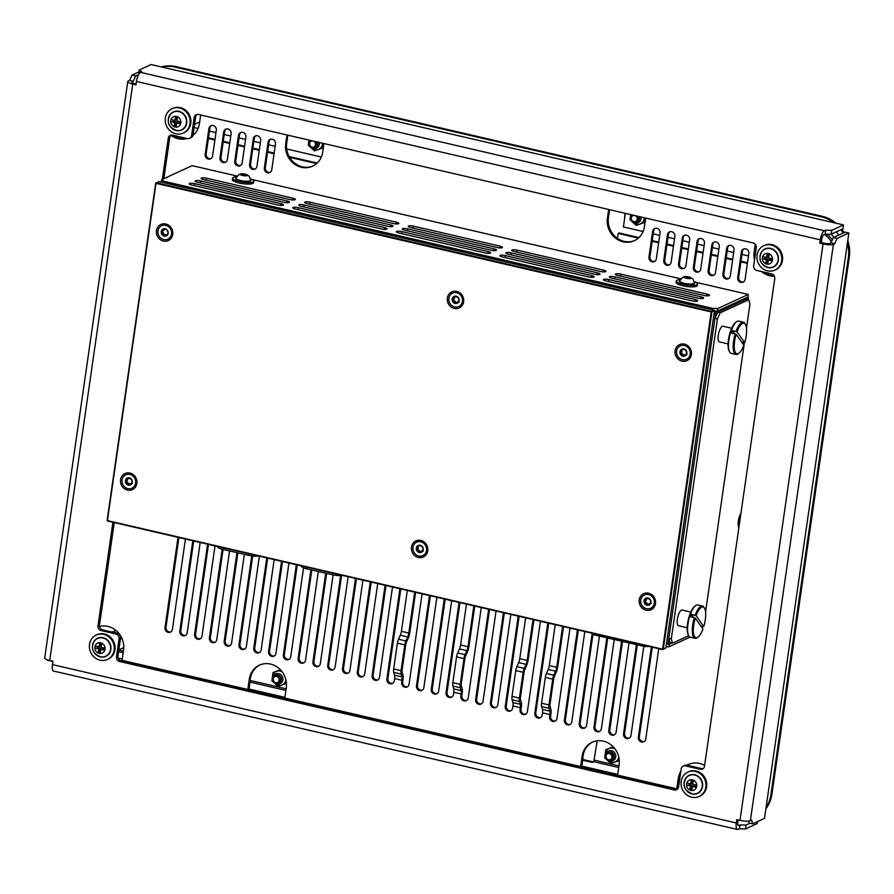 <?xml version="1.0" encoding="UTF-8"?>
<svg xmlns="http://www.w3.org/2000/svg" width="894" height="894" viewBox="0 0 894 894"><rect width="100%" height="100%" fill="white"/><g stroke="black" fill="none" stroke-linecap="round" stroke-linejoin="round"><path stroke-width="1.34" d="M695.744 282.28L748.323 294.461L747.954 297.043L717.368 311.123L717.737 308.542L712.552 308.363L712.362 309.749M714.429 311.023L717.368 311.123M415.587 592.353L409.798 632.561A8.046 2.66 103 0 1 408.133 638.439L406.334 642.473A2.682 0.883 103 0 0 405.787 644.429L402.065 670.232A2.682 0.883 103 0 0 402.088 671.919L402.903 674.746A8.046 2.66 103 0 1 402.982 679.82L402.669 681.999A4.023 3.677 -114.7 0 0 407.541 686.693M400.803 588.923L387.884 678.568A4.023 3.677 -114.7 0 0 392.745 683.262M430.383 595.773L417.464 685.419A4.023 3.677 -114.7 0 0 422.337 690.112M386.007 585.503L373.089 675.138A4.023 3.677 -114.7 0 0 377.961 679.842M445.178 599.203L432.26 688.849A4.023 3.677 -114.7 0 0 437.121 693.543M371.211 582.072L358.293 671.718A4.023 3.677 -114.7 0 0 363.165 676.412M459.963 602.623L447.045 692.269A4.023 3.677 -114.7 0 0 451.917 696.974M474.759 606.054L468.959 646.273A8.046 2.66 103 0 1 467.305 652.139L465.506 656.174A2.682 0.883 103 0 0 464.947 658.129L461.237 683.932A2.682 0.883 103 0 0 461.259 685.62L462.075 688.447A8.046 2.66 103 0 1 462.153 693.52L461.84 695.7A4.023 3.677 -114.7 0 0 466.713 700.393M356.427 578.653L343.508 668.287A4.023 3.677 -114.7 0 0 348.369 672.992M341.597 575.445L328.713 664.868A4.023 3.677 -114.7 0 0 333.585 669.561M489.554 609.484L476.636 699.119A4.023 3.677 -114.7 0 0 481.497 703.824M326.601 573.4L313.917 661.437A4.023 3.677 -114.7 0 0 318.789 666.142M504.339 612.904L491.421 702.55A4.023 3.677 -114.7 0 0 496.293 707.243M311.816 569.97L299.132 658.018A4.023 3.677 -114.7 0 0 303.994 662.711M519.135 616.335L506.216 705.969A4.023 3.677 -114.7 0 0 511.089 710.674M533.93 619.754L528.13 659.973A8.046 2.66 103 0 1 526.477 665.84L524.666 669.874A2.682 0.883 103 0 0 524.119 671.83L520.397 697.633A2.682 0.883 103 0 0 520.431 699.331L521.247 702.148A8.046 2.66 103 0 1 521.325 707.221L521.012 709.4A4.023 3.677 -114.7 0 0 525.873 714.094M297.255 564.941L284.337 654.587A4.023 3.677 -114.7 0 0 289.198 659.28M282.459 561.521L269.541 651.167A4.023 3.677 -114.7 0 0 274.413 655.861M548.715 623.185L535.797 712.831A4.023 3.677 -114.7 0 0 540.669 717.524M563.511 626.605L557.711 666.823A8.046 2.66 103 0 1 556.057 672.69L554.258 676.724A2.682 0.883 103 0 0 553.699 678.68L549.989 704.483A2.682 0.883 103 0 0 550.011 706.182L550.827 708.998A8.046 2.66 103 0 1 550.905 714.071L550.592 716.25A4.023 3.677 -114.7 0 0 555.465 720.944M267.675 558.091L254.756 647.737A4.023 3.677 -114.7 0 0 259.618 652.43M252.678 556.012L239.961 644.306A4.023 3.677 -114.7 0 0 244.822 649.01M578.306 630.035L565.388 719.681A4.023 3.677 -114.7 0 0 570.249 724.375M237.849 552.85L225.165 640.886A4.023 3.677 -114.7 0 0 230.037 645.58M592.968 634.304L580.172 723.101A4.023 3.677 -114.7 0 0 585.045 727.805M223.064 549.419L210.381 637.456A4.023 3.677 -114.7 0 0 215.242 642.16M607.719 638.003L594.968 726.531A4.023 3.677 -114.7 0 0 599.84 731.225M208.503 544.39L195.585 634.036A4.023 3.677 -114.7 0 0 200.446 638.729M622.515 641.434L609.764 729.951A4.023 3.677 -114.7 0 0 614.625 734.656M193.707 540.959L180.789 630.605A4.023 3.677 -114.7 0 0 185.661 635.31M637.31 644.853L624.548 733.382A4.023 3.677 -114.7 0 0 629.421 738.075M178.912 537.54L166.005 627.186A4.023 3.677 -114.7 0 0 170.866 631.879M652.262 647.167L639.344 736.812A4.023 3.677 -114.7 0 0 644.216 741.506M306.653 567.12L306.418 568.729L332.49 574.764A8.046 1.889 -171.8 0 0 342.145 575.345M306.418 568.729A8.046 1.889 -171.8 0 1 301.423 566.215L301.468 565.924M222.829 547.709L222.595 549.318L248.666 555.353A8.046 1.889 -171.8 0 0 258.332 555.934M222.595 549.318A8.046 1.889 -171.8 0 1 217.6 546.804L217.644 546.502M456.175 296.216A3.755 3.431 65.3 0 1 458.901 298.719L458.387 302.328L455.135 303.446L452.409 300.954A3.755 3.431 65.3 0 1 456.175 296.216L458.901 298.719A3.755 3.431 65.3 0 1 458.387 302.328L455.135 303.446A3.755 3.431 65.3 0 1 452.409 300.954L452.923 297.333L456.242 296.238M456.342 296.193L456.253 296.45A1.319 1.196 65.3 0 1 455.817 296.797L455.057 297.154L455.527 296.573M452.923 297.333L453.873 297.143M458.387 302.328A3.755 3.431 65.3 0 1 455.135 303.446M453.739 296.964L454.063 298.093A1.319 1.196 65.3 0 1 453.873 299.434L453.224 300.574L454.454 301.032A1.319 1.196 65.3 0 1 455.459 301.948L455.951 303.066M456.689 302.306L457.46 301.96A1.319 1.196 65.3 0 1 458.22 301.904L459.203 301.948M452.766 293.042A7.375 6.739 65.3 0 1 452.967 292.953A7.375 6.739 65.3 0 1 457.069 292.55A7.375 6.739 65.3 0 1 462.824 298.987A7.375 6.739 65.3 0 1 459.136 306.351A7.375 6.739 65.3 0 1 458.935 306.441M456.666 292.74A7.375 6.739 65.3 0 1 462.421 299.177A7.375 6.739 65.3 0 1 458.734 306.53A7.375 6.739 65.3 0 1 449.526 302.653A7.375 6.739 65.3 0 1 452.565 293.131A7.375 6.739 65.3 0 1 456.666 292.74M129.373 477.888A3.755 3.431 65.3 0 1 132.1 480.38L131.586 484L128.345 485.118L125.607 482.626A3.755 3.431 65.3 0 1 129.373 477.888L132.1 480.38A3.755 3.431 65.3 0 1 131.586 484L128.345 485.118A3.755 3.431 65.3 0 1 125.607 482.626L126.121 479.005L129.451 477.91M129.541 477.865L129.451 478.122A1.319 1.196 65.3 0 1 129.015 478.469L128.255 478.815L128.725 478.245M126.121 479.005L127.071 478.815M131.586 484A3.755 3.431 65.3 0 1 128.345 485.118M126.948 478.636L127.261 479.765A1.319 1.196 65.3 0 1 127.071 481.106L126.423 482.246L127.652 482.704A1.319 1.196 65.3 0 1 128.669 483.62L129.161 484.738M129.898 483.978L130.658 483.632A1.319 1.196 65.3 0 1 131.429 483.565L132.413 483.62M125.976 474.714A7.375 6.739 65.3 0 1 126.166 474.625A7.375 6.739 65.3 0 1 130.267 474.222A7.375 6.739 65.3 0 1 136.022 480.659A7.375 6.739 65.3 0 1 132.334 488.023A7.375 6.739 65.3 0 1 132.133 488.102M129.865 474.401A7.375 6.739 65.3 0 1 135.631 480.838A7.375 6.739 65.3 0 1 131.943 488.202A7.375 6.739 65.3 0 1 122.735 484.324A7.375 6.739 65.3 0 1 125.775 474.803A7.375 6.739 65.3 0 1 129.865 474.401M648.038 598.008A3.755 3.431 65.3 0 1 650.765 600.511L650.24 604.12L646.988 605.238L644.261 602.735A3.755 3.431 65.3 0 1 648.038 598.008L650.765 600.511A3.755 3.431 65.3 0 1 650.24 604.12L646.988 605.238A3.755 3.431 65.3 0 1 644.261 602.735L644.786 599.125L648.105 598.03M648.206 597.985L648.116 598.242A1.319 1.196 65.3 0 1 647.681 598.589L646.921 598.935L647.39 598.365M644.786 599.125L645.736 598.924M650.24 604.12A3.755 3.431 65.3 0 1 646.988 605.238M645.602 598.745L645.926 599.885A1.319 1.196 65.3 0 1 645.736 601.215L645.088 602.355L646.306 602.813A1.319 1.196 65.3 0 1 647.312 603.741L647.815 604.858M648.552 604.109L649.312 603.752A1.319 1.196 65.3 0 1 650.083 603.696L651.055 603.741M644.63 594.834A7.375 6.739 65.3 0 1 644.82 594.745A7.375 6.739 65.3 0 1 648.932 594.342A7.375 6.739 65.3 0 1 654.676 600.79A7.375 6.739 65.3 0 1 650.988 608.144A7.375 6.739 65.3 0 1 650.787 608.222M648.541 594.532A7.375 6.739 65.3 0 1 654.285 600.969A7.375 6.739 65.3 0 1 650.597 608.322A7.375 6.739 65.3 0 1 641.389 604.445A7.375 6.739 65.3 0 1 644.429 594.923A7.375 6.739 65.3 0 1 648.541 594.532M107.537 521.012L662.733 649.592L665.874 648.005L662.61 649.167L663.303 649.189L711.903 311.95L711.211 311.928L714.462 310.766L714.049 310.14L711.479 311.324L156.282 182.734L156.014 183.348L158.853 181.56L714.049 310.14M711.211 311.928L662.61 649.167L107.414 520.587L156.014 183.348L711.211 311.928M155.724 183.136L107.124 520.375M714.462 310.766L665.874 648.005M411.486 547.061A8.851 8.091 -114.7 0 0 418.392 557.465A8.851 8.091 -114.7 0 0 427.757 550.827A8.851 8.091 -114.7 0 0 420.839 540.434A8.851 8.091 -114.7 0 0 411.486 547.061M639.232 599.807A8.851 8.091 -114.7 0 0 646.139 610.211A8.851 8.091 -114.7 0 0 655.503 603.573A8.851 8.091 -114.7 0 0 648.597 593.18A8.851 8.091 -114.7 0 0 639.232 599.807M156.461 230.641A8.851 8.091 -114.7 0 0 160.138 239.525A8.851 8.091 -114.7 0 0 172.073 236.698A8.851 8.091 -114.7 0 0 166.954 224.36A8.851 8.091 -114.7 0 0 156.461 230.641M120.567 479.687A8.851 8.091 -114.7 0 0 127.484 490.091A8.851 8.091 -114.7 0 0 136.849 483.442A8.851 8.091 -114.7 0 0 129.921 473.049A8.851 8.091 -114.7 0 0 120.567 479.687M675.115 350.761A8.851 8.091 -114.7 0 0 682.033 361.165A8.851 8.091 -114.7 0 0 691.386 354.527A8.851 8.091 -114.7 0 0 684.469 344.134A8.851 8.091 -114.7 0 0 675.115 350.761M447.369 298.015A8.851 8.091 -114.7 0 0 454.286 308.419A8.851 8.091 -114.7 0 0 463.64 301.781A8.851 8.091 -114.7 0 0 456.722 291.388A8.851 8.091 -114.7 0 0 447.369 298.015M416.883 542.088A7.375 6.739 65.3 0 1 417.073 541.999A7.375 6.739 65.3 0 1 421.186 541.596A7.375 6.739 65.3 0 1 426.93 548.044A7.375 6.739 65.3 0 1 423.242 555.397A7.375 6.739 65.3 0 1 423.041 555.476M680.513 345.788A7.375 6.739 65.3 0 1 680.714 345.699A7.375 6.739 65.3 0 1 684.804 345.296A7.375 6.739 65.3 0 1 690.57 351.733A7.375 6.739 65.3 0 1 686.883 359.097A7.375 6.739 65.3 0 1 686.681 359.187M161.859 225.668A7.375 6.739 65.3 0 1 162.06 225.579A7.375 6.739 65.3 0 1 171.268 229.456A7.375 6.739 65.3 0 1 168.217 238.977A7.375 6.739 65.3 0 1 168.027 239.067M638.953 237.569L619.162 232.988L618.179 233.435L617.463 238.374M316.096 164.049L317.158 163.043L289.187 156.562M208.391 138.536L214.895 140.034M223.187 141.956L229.691 143.465M237.972 145.387L244.475 146.884M252.767 148.806L259.271 150.315M267.563 152.237L274.067 153.746M289.645 157.344L316.174 163.49M618.179 233.435L638.361 238.106M652.151 241.302L658.654 242.81M666.946 244.732L673.45 246.241M681.731 248.152L688.235 249.661M696.527 251.583L703.03 253.091M711.322 255.013L717.826 256.511M726.107 258.433L732.611 259.942M740.902 261.864L747.406 263.361M747.507 262.702L741.003 261.204M732.711 259.282L726.207 257.774M717.916 255.852L711.412 254.343M703.131 252.432L696.627 250.923M688.335 249.001L681.831 247.493M673.54 245.582L667.036 244.073M658.755 242.151L652.251 240.642M274.156 153.075L267.652 151.578M259.372 149.656L252.868 148.147M244.576 146.225L238.072 144.727M229.78 142.805L223.276 141.297M214.996 139.375L208.481 137.866M193.964 134.502L193.149 134.312M582.586 759.431L593.303 761.911M625.018 213.275L624.504 219.432M250.398 178.845A10.728 2.514 -171.8 0 1 253.751 181.236A10.728 2.514 -171.8 0 1 242.777 182.197A10.728 2.514 -171.8 0 1 232.518 178.174A10.728 2.514 -171.8 0 1 233.278 177.425A10.728 2.514 -171.8 0 1 236.418 176.833M253.751 181.236L253.55 182.7A10.728 2.514 -171.8 0 1 252.79 183.449A10.728 2.514 -171.8 0 1 240.743 183.348A10.728 2.514 -171.8 0 1 232.317 179.638L232.518 178.174M240.888 175.023L240.397 174.017L243.313 173.872L246.766 174.665L247.292 175.615A3.755 0.883 -171.8 0 1 247.169 175.671A3.755 0.883 -171.8 0 1 244.375 175.772A3.755 0.883 -171.8 0 1 240.922 174.967A3.755 0.883 -171.8 0 1 240.419 174.699A3.755 0.883 -171.8 0 1 240.397 174.017A3.755 0.883 -171.8 0 1 240.922 173.872A3.755 0.883 -171.8 0 1 243.313 173.872A3.755 0.883 -171.8 0 1 246.766 174.665A3.755 0.883 -171.8 0 1 246.923 174.732A3.755 0.883 -171.8 0 1 247.292 175.615L246.453 175.894M246.766 174.665L247.292 175.615M694.157 281.621A10.728 2.514 -171.8 0 1 697.51 284.013A10.728 2.514 -171.8 0 1 686.536 284.962A10.728 2.514 -171.8 0 1 676.289 280.951A10.728 2.514 -171.8 0 1 677.037 280.202A10.728 2.514 -171.8 0 1 680.178 279.61M697.51 284.013L697.309 285.465A10.728 2.514 -171.8 0 1 696.549 286.225A10.728 2.514 -171.8 0 1 684.502 286.125A10.728 2.514 -171.8 0 1 676.076 282.415L676.289 280.951M684.648 277.799L684.156 276.794L687.073 276.637L690.526 277.442L691.051 278.392A3.755 0.883 -171.8 0 1 690.928 278.436A3.755 0.883 -171.8 0 1 688.134 278.537A3.755 0.883 -171.8 0 1 684.681 277.743A3.755 0.883 -171.8 0 1 684.178 277.464A3.755 0.883 -171.8 0 1 684.156 276.794A3.755 0.883 -171.8 0 1 684.681 276.648A3.755 0.883 -171.8 0 1 687.073 276.637A3.755 0.883 -171.8 0 1 690.526 277.442A3.755 0.883 -171.8 0 1 690.682 277.509A3.755 0.883 -171.8 0 1 691.051 278.392L690.213 278.671M690.526 277.442L691.051 278.392M748.736 299.713L746.266 299.144L717.647 312.319L714.932 318.387L668.824 638.327L670.064 642.585L672.523 643.155L671.293 638.908L717.401 318.957L720.117 312.889L748.736 299.713L749.965 303.96L746.479 328.132M670.232 642.63L668.064 643.624A4.023 0.939 -171.8 0 1 666.466 643.859M714.094 313.325A4.023 0.939 8.2 0 0 715.692 313.09L748.267 298.104L748.054 299.557M666.052 646.708L668.991 646.809L690.056 637.109M617.776 275.486A4.023 0.939 -171.8 0 1 615.273 274.234A4.023 0.939 -171.8 0 1 620.738 274.123L707.02 294.115A4.023 0.939 -171.8 0 1 709.523 295.366A4.023 0.939 -171.8 0 1 704.059 295.478L617.776 275.486M203.597 179.571A4.023 0.939 -171.8 0 1 201.094 178.308A4.023 0.939 -171.8 0 1 206.559 178.208L292.841 198.189A4.023 0.939 -171.8 0 1 295.344 199.44A4.023 0.939 -171.8 0 1 289.891 199.552L203.597 179.571M514.229 251.505A4.023 0.939 -171.8 0 1 511.726 250.253A4.023 0.939 -171.8 0 1 517.19 250.152L603.484 270.133A4.023 0.939 -171.8 0 1 605.976 271.385A4.023 0.939 -171.8 0 1 600.522 271.497L514.229 251.505M307.145 203.553A4.023 0.939 -171.8 0 1 304.642 202.29A4.023 0.939 -171.8 0 1 310.106 202.189L396.388 222.17A4.023 0.939 -171.8 0 1 398.892 223.422A4.023 0.939 -171.8 0 1 393.427 223.534L307.145 203.553M410.692 227.534A4.023 0.939 -171.8 0 1 408.189 226.271A4.023 0.939 -171.8 0 1 413.643 226.171L499.936 246.152A4.023 0.939 -171.8 0 1 502.439 247.403A4.023 0.939 -171.8 0 1 496.975 247.515L410.692 227.534M611.854 278.213A4.023 0.939 -171.8 0 1 609.35 276.961A4.023 0.939 -171.8 0 1 614.815 276.849L701.097 296.842A4.023 0.939 -171.8 0 1 703.6 298.093A4.023 0.939 -171.8 0 1 698.136 298.205L611.854 278.213M197.675 182.298A4.023 0.939 -171.8 0 1 195.183 181.035A4.023 0.939 -171.8 0 1 200.636 180.934L286.929 200.915A4.023 0.939 -171.8 0 1 289.421 202.167A4.023 0.939 -171.8 0 1 283.968 202.279L197.675 182.298M508.306 254.231A4.023 0.939 -171.8 0 1 505.814 252.98A4.023 0.939 -171.8 0 1 511.267 252.868L597.561 272.86A4.023 0.939 -171.8 0 1 600.053 274.112A4.023 0.939 -171.8 0 1 594.599 274.223L508.306 254.231M301.222 206.279A4.023 0.939 -171.8 0 1 298.719 205.017A4.023 0.939 -171.8 0 1 304.183 204.916L390.466 224.897A4.023 0.939 -171.8 0 1 392.969 226.148A4.023 0.939 -171.8 0 1 387.504 226.26L301.222 206.279M404.77 230.25A4.023 0.939 -171.8 0 1 402.266 228.998A4.023 0.939 -171.8 0 1 407.731 228.886L494.013 248.878A4.023 0.939 -171.8 0 1 496.516 250.13A4.023 0.939 -171.8 0 1 491.052 250.242L404.77 230.25M605.931 280.94A4.023 0.939 -171.8 0 1 603.428 279.688A4.023 0.939 -171.8 0 1 608.892 279.576L695.186 299.557A4.023 0.939 -171.8 0 1 697.678 300.82A4.023 0.939 -171.8 0 1 692.224 300.92L605.931 280.94M191.752 185.013A4.023 0.939 -171.8 0 1 189.26 183.762A4.023 0.939 -171.8 0 1 194.713 183.661L281.007 203.642A4.023 0.939 -171.8 0 1 283.51 204.894A4.023 0.939 -171.8 0 1 278.045 205.005L191.752 185.013M502.394 256.958A4.023 0.939 -171.8 0 1 499.891 255.706A4.023 0.939 -171.8 0 1 505.345 255.595L591.638 275.587A4.023 0.939 -171.8 0 1 594.141 276.838A4.023 0.939 -171.8 0 1 588.677 276.939L502.394 256.958M295.299 208.995A4.023 0.939 -171.8 0 1 292.796 207.743A4.023 0.939 -171.8 0 1 298.261 207.631L384.543 227.624A4.023 0.939 -171.8 0 1 387.046 228.875A4.023 0.939 -171.8 0 1 381.593 228.987L295.299 208.995M398.847 232.976A4.023 0.939 -171.8 0 1 396.344 231.725A4.023 0.939 -171.8 0 1 401.808 231.613L488.09 251.605A4.023 0.939 -171.8 0 1 490.594 252.857A4.023 0.939 -171.8 0 1 485.129 252.968L398.847 232.976M748.323 294.461L717.737 308.542M162.764 182.465A4.023 1.33 103 0 1 163.77 181.27L161.557 179.728L192.143 165.647L236.999 176.04M251.985 179.504L680.759 278.816M161.557 179.728L161.211 182.108M671.975 643.032L669.36 644.228L666.432 644.127M668.991 646.809L669.36 644.228M716.351 311.09L714.284 312.04M747.507 297.244L748.356 297.445M711.546 309.559A4.023 1.33 -77 0 1 712.552 308.363L163.77 181.27M747.999 296.707L748.267 298.104M115.941 630.438L112.175 632.08M285.968 680.077A7.375 6.739 65.3 0 1 281.744 685.095A7.375 6.739 65.3 0 1 274.961 683.53A7.375 6.739 65.3 0 1 272.458 676.602L273.05 672.5L280.37 669.707M625.375 213.353L623.409 226.964L643.088 231.524M653.223 233.87L659.727 235.379M668.019 237.301L674.523 238.799M682.804 240.721L689.308 242.229M697.599 244.151L704.103 245.66M712.395 247.571L718.899 249.08M727.18 251.002L733.683 252.51M741.975 254.421L748.479 255.93M194.121 127.54L198.099 128.468M209.464 131.094L215.968 132.603M224.26 134.525L230.764 136.033M239.044 137.944L245.548 139.453M253.84 141.375L260.344 142.884M268.636 144.794L275.14 146.303M286.683 148.985L321.359 157.009M597.226 740.824L593.75 761.71L592.275 762.392L582.486 760.124M618.782 757.151A7.375 6.739 65.3 0 1 614.569 762.18A7.375 6.739 65.3 0 1 607.786 760.604A7.375 6.739 65.3 0 1 605.283 753.676L605.875 749.585L613.195 746.792M748.814 253.572L745.104 279.375A4.023 3.677 65.3 0 1 739.204 281.565A4.023 3.677 65.3 0 1 737.706 277.665L741.428 251.862A4.023 3.677 65.3 0 1 747.317 249.672A4.023 3.677 65.3 0 1 748.814 253.572M743.953 248.878A4.023 3.677 -114.7 0 0 742.411 251.404L738.69 277.207A4.023 3.677 -114.7 0 0 743.562 281.901M734.03 250.141L730.309 275.944A4.023 3.677 65.3 0 1 724.419 278.135A4.023 3.677 65.3 0 1 722.911 274.234L726.632 248.431A4.023 3.677 65.3 0 1 732.521 246.241A4.023 3.677 65.3 0 1 734.03 250.141M729.158 245.448A4.023 3.677 -114.7 0 0 727.615 247.973L723.905 273.776A4.023 3.677 -114.7 0 0 728.766 278.481M719.234 246.722L715.513 272.525A4.023 3.677 65.3 0 1 709.624 274.715A4.023 3.677 65.3 0 1 708.126 270.804L711.836 245.012A4.023 3.677 65.3 0 1 717.737 242.822A4.023 3.677 65.3 0 1 719.234 246.722M714.373 242.017A4.023 3.677 -114.7 0 0 712.831 244.554L709.11 270.357A4.023 3.677 -114.7 0 0 713.971 275.05M704.438 243.291L700.728 269.094A4.023 3.677 65.3 0 1 694.828 271.284A4.023 3.677 65.3 0 1 693.331 267.384L697.052 241.581A4.023 3.677 65.3 0 1 702.941 239.391A4.023 3.677 65.3 0 1 704.438 243.291M699.577 238.597A4.023 3.677 -114.7 0 0 698.035 241.123L694.314 266.926A4.023 3.677 -114.7 0 0 699.186 271.631M689.654 239.871L685.933 265.674A4.023 3.677 65.3 0 1 680.043 267.854A4.023 3.677 65.3 0 1 678.535 263.953L682.256 238.15A4.023 3.677 65.3 0 1 688.145 235.971A4.023 3.677 65.3 0 1 689.654 239.871M684.782 235.167A4.023 3.677 -114.7 0 0 683.239 237.703L679.529 263.507A4.023 3.677 -114.7 0 0 684.391 268.2M674.858 236.441L671.137 262.244A4.023 3.677 65.3 0 1 665.248 264.434A4.023 3.677 65.3 0 1 663.75 260.534L667.46 234.731A4.023 3.677 65.3 0 1 673.361 232.541A4.023 3.677 65.3 0 1 674.858 236.441M669.997 231.747A4.023 3.677 -114.7 0 0 668.455 234.273L664.734 260.076A4.023 3.677 -114.7 0 0 669.595 264.769M216.303 130.245L212.593 156.048A4.023 3.677 65.3 0 1 206.693 158.227A4.023 3.677 65.3 0 1 205.195 154.327L208.917 128.524A4.023 3.677 65.3 0 1 214.806 126.345A4.023 3.677 65.3 0 1 216.303 130.245M211.442 125.54A4.023 3.677 -114.7 0 0 209.9 128.077L206.179 153.88A4.023 3.677 -114.7 0 0 211.051 158.573M231.099 133.664L227.378 159.467A4.023 3.677 65.3 0 1 221.488 161.658A4.023 3.677 65.3 0 1 219.98 157.757L223.701 131.954A4.023 3.677 65.3 0 1 229.59 129.764A4.023 3.677 65.3 0 1 231.099 133.664M226.227 128.971A4.023 3.677 -114.7 0 0 224.685 131.496L220.974 157.299A4.023 3.677 -114.7 0 0 225.836 162.004M245.895 137.095L242.173 162.898A4.023 3.677 65.3 0 1 236.284 165.088A4.023 3.677 65.3 0 1 234.776 161.188L238.497 135.385A4.023 3.677 65.3 0 1 244.386 133.195A4.023 3.677 65.3 0 1 245.895 137.095M241.022 132.401A4.023 3.677 -114.7 0 0 239.48 134.927L235.759 160.73A4.023 3.677 -114.7 0 0 240.631 165.424M260.679 140.514L256.969 166.318A4.023 3.677 65.3 0 1 251.069 168.508A4.023 3.677 65.3 0 1 249.571 164.608L253.293 138.805A4.023 3.677 65.3 0 1 259.182 136.614A4.023 3.677 65.3 0 1 260.679 140.514M255.818 135.821A4.023 3.677 -114.7 0 0 254.276 138.358L250.555 164.15A4.023 3.677 -114.7 0 0 255.427 168.854M660.063 233.021L656.352 258.813A4.023 3.677 65.3 0 1 650.452 261.003A4.023 3.677 65.3 0 1 648.955 257.103L652.676 231.3A4.023 3.677 65.3 0 1 658.565 229.121A4.023 3.677 65.3 0 1 660.063 233.021M655.201 228.316A4.023 3.677 -114.7 0 0 653.659 230.853L649.938 256.656A4.023 3.677 -114.7 0 0 654.81 261.35M275.475 143.945L271.754 169.748A4.023 3.677 65.3 0 1 265.864 171.939A4.023 3.677 65.3 0 1 264.356 168.038L268.077 142.235A4.023 3.677 65.3 0 1 273.966 140.045A4.023 3.677 65.3 0 1 275.475 143.945M270.603 139.252A4.023 3.677 -114.7 0 0 269.06 141.777L265.35 167.58A4.023 3.677 -114.7 0 0 270.212 172.274M744.378 342.76L705.578 611.965M711.669 285.968L714.138 286.538M287.846 135.184L286.695 143.196A20.115 18.383 -114.7 0 0 293.992 162.507A20.115 18.383 -114.7 0 0 313.101 165.96M609.574 209.699L608.423 217.711A20.115 18.383 -114.7 0 0 615.72 237.022A20.115 18.383 -114.7 0 0 634.818 240.475M756 245.459L755.106 251.683A20.115 18.383 -114.7 0 0 754.994 256.612M763.767 272.067A20.115 18.383 -114.7 0 0 774.148 275.765M740.645 515.335A20.115 18.383 -114.7 0 0 739.26 524.934M688.849 764.292A20.115 18.383 -114.7 0 0 687.184 765.253M680.524 773.388A20.115 18.383 -114.7 0 0 679.261 778.048L677.741 788.843M592.7 742.031A20.115 18.383 -114.7 0 0 583.111 755.776L581.815 767.175L583.413 766.482L617.72 774.428M259.886 664.946A20.115 18.383 -114.7 0 0 250.286 678.702L248.99 690.101L250.588 689.397L284.895 697.342M172.129 135.072A20.115 18.383 -114.7 0 0 186.623 138.402M227.232 173.771L229.691 174.341M407.306 590.431L401.417 631.309A5.364 1.777 -77 0 1 400.311 635.221L398.5 639.255A5.364 1.777 103 0 0 397.394 643.166L393.684 668.969A5.364 1.777 103 0 0 393.729 672.355L394.545 675.182A5.364 1.777 -77 0 1 394.6 678.557L394.288 680.736A4.023 3.677 65.3 0 1 388.398 682.927A4.023 3.677 65.3 0 1 386.89 679.027L399.909 588.721M422.091 593.862L409.083 684.156A4.023 3.677 65.3 0 1 403.183 686.346A4.023 3.677 65.3 0 1 401.685 682.446L401.998 680.278A5.364 1.777 103 0 0 401.942 676.892L401.127 674.065A5.364 1.777 -77 0 1 401.082 670.679L404.792 644.876A5.364 1.777 -77 0 1 405.898 640.964L407.709 636.93A5.364 1.777 103 0 0 408.804 633.019L414.693 592.141M466.467 604.132L460.578 645.01A5.364 1.777 -77 0 1 459.471 648.921L457.672 652.955A5.364 1.777 103 0 0 456.566 656.866L452.845 682.67A5.364 1.777 103 0 0 452.9 686.056L453.716 688.883A5.364 1.777 -77 0 1 453.772 692.258L453.459 694.437A4.023 3.677 65.3 0 1 447.57 696.627A4.023 3.677 65.3 0 1 446.061 692.727L459.069 602.422M525.638 617.832L519.749 658.71A5.364 1.777 -77 0 1 518.643 662.633L516.844 666.656A5.364 1.777 103 0 0 515.737 670.578L512.016 696.381A5.364 1.777 103 0 0 512.072 699.756L512.888 702.583A5.364 1.777 -77 0 1 512.944 705.969L512.62 708.137A4.023 3.677 65.3 0 1 506.73 710.328A4.023 3.677 65.3 0 1 505.233 706.428L518.241 616.122M481.263 607.562L468.244 697.868A4.023 3.677 65.3 0 1 462.354 700.058A4.023 3.677 65.3 0 1 460.857 696.147L461.17 693.979A5.364 1.777 103 0 0 461.114 690.593L460.298 687.765A5.364 1.777 -77 0 1 460.242 684.391L463.964 658.587A5.364 1.777 -77 0 1 465.07 654.665L466.869 650.642A5.364 1.777 103 0 0 467.975 646.72L473.865 605.853M540.434 621.263L527.415 711.568A4.023 3.677 65.3 0 1 521.526 713.758A4.023 3.677 65.3 0 1 520.017 709.858L520.33 707.679A5.364 1.777 103 0 0 520.286 704.293L519.47 701.477A5.364 1.777 -77 0 1 519.414 698.091L523.135 672.288A5.364 1.777 -77 0 1 524.23 668.377L526.041 664.343A5.364 1.777 103 0 0 527.147 660.42L533.036 619.553M200.669 114.991L199.418 123.663A20.115 18.383 65.3 0 1 192.948 135.396M187.058 138.503A20.115 18.383 65.3 0 1 170.855 135.307M99.513 626.471A20.115 18.383 65.3 0 1 123.573 650.039L122.087 660.353A4.023 1.33 103 0 0 122.009 661.024M247.739 690.134A4.023 1.33 -77 0 1 247.817 689.475L249.303 679.149A20.115 18.383 65.3 0 1 259.383 665.17A20.115 18.383 65.3 0 1 278.76 668.209A20.115 18.383 65.3 0 1 286.281 687.721L284.795 698.035A4.023 1.33 103 0 0 284.717 698.706M580.564 767.22A4.023 1.33 -77 0 1 580.631 766.56L582.128 756.235A20.115 18.383 65.3 0 1 592.208 742.244A20.115 18.383 65.3 0 1 611.585 745.294A20.115 18.383 65.3 0 1 619.106 764.795L617.62 775.12A4.023 1.33 103 0 0 617.542 775.78M676.724 789.368A4.023 1.33 -77 0 1 676.78 788.821L678.267 778.506A20.115 18.383 65.3 0 1 680.826 771.287M687.005 765.208A20.115 18.383 65.3 0 1 688.358 764.515A20.115 18.383 65.3 0 1 704.606 765.398M738.768 528.354A20.115 18.383 65.3 0 1 740.947 513.234M774.394 276.224A20.115 18.383 65.3 0 1 761.543 271.553M754.502 260.031A20.115 18.383 65.3 0 1 754.123 252.13L755.262 244.241M645.669 218.058L644.418 226.73A20.115 18.383 65.3 0 1 634.338 240.709A20.115 18.383 65.3 0 1 614.949 237.659A20.115 18.383 65.3 0 1 607.439 218.158L608.68 209.487M323.941 143.543L322.689 152.215A20.115 18.383 65.3 0 1 312.609 166.195A20.115 18.383 65.3 0 1 293.232 163.155A20.115 18.383 65.3 0 1 285.711 143.643L286.963 134.983M436.887 597.281L423.868 687.587A4.023 3.677 65.3 0 1 417.979 689.777A4.023 3.677 65.3 0 1 416.481 685.877L429.489 595.572M392.511 587L379.492 677.306A4.023 3.677 65.3 0 1 373.603 679.496A4.023 3.677 65.3 0 1 372.105 675.596L385.113 585.291M451.682 600.712L438.663 691.017A4.023 3.677 65.3 0 1 432.774 693.196A4.023 3.677 65.3 0 1 431.266 689.296L444.284 598.991M377.715 583.581L364.707 673.886A4.023 3.677 65.3 0 1 358.807 676.076A4.023 3.677 65.3 0 1 357.309 672.176L370.317 581.871M362.93 580.15L349.912 670.455A4.023 3.677 65.3 0 1 344.022 672.646A4.023 3.677 65.3 0 1 342.514 668.746L355.533 578.44M348.135 576.731L335.116 667.036A4.023 3.677 65.3 0 1 329.227 669.215A4.023 3.677 65.3 0 1 327.729 665.315L340.659 575.546M496.058 610.982L483.039 701.287A4.023 3.677 65.3 0 1 477.15 703.477A4.023 3.677 65.3 0 1 475.642 699.577L488.66 609.272M333.116 574.898L320.331 663.605A4.023 3.677 65.3 0 1 314.431 665.795A4.023 3.677 65.3 0 1 312.934 661.895L325.718 573.199M510.843 614.413L497.835 704.718A4.023 3.677 65.3 0 1 491.946 706.908A4.023 3.677 65.3 0 1 490.437 703.008L503.445 612.703M318.32 571.478L305.536 660.185A4.023 3.677 65.3 0 1 299.646 662.365A4.023 3.677 65.3 0 1 298.138 658.465L310.922 569.769M303.558 567.869L290.74 656.755A4.023 3.677 65.3 0 1 284.851 658.945A4.023 3.677 65.3 0 1 283.353 655.045L296.361 564.74M288.963 563.03L275.955 653.324A4.023 3.677 65.3 0 1 270.055 655.514A4.023 3.677 65.3 0 1 268.558 651.614L281.565 561.309M274.179 559.599L261.16 649.904A4.023 3.677 65.3 0 1 255.271 652.095A4.023 3.677 65.3 0 1 253.762 648.195L266.781 557.89M259.383 556.169L246.364 646.474A4.023 3.677 65.3 0 1 240.475 648.664A4.023 3.677 65.3 0 1 238.977 644.764L251.773 555.912M584.81 631.544L571.791 721.849A4.023 3.677 65.3 0 1 565.902 724.028A4.023 3.677 65.3 0 1 564.393 720.128L577.412 629.823M244.364 554.347L231.58 643.054A4.023 3.677 65.3 0 1 225.679 645.244A4.023 3.677 65.3 0 1 224.182 641.344L236.966 552.637M599.438 636.081L586.587 725.269A4.023 3.677 65.3 0 1 580.698 727.459A4.023 3.677 65.3 0 1 579.189 723.559L592.152 633.622M229.568 550.928L216.784 639.623A4.023 3.677 65.3 0 1 210.895 641.814A4.023 3.677 65.3 0 1 209.386 637.914L222.17 549.207M614.234 639.512L601.371 728.699A4.023 3.677 65.3 0 1 595.482 730.89A4.023 3.677 65.3 0 1 593.985 726.978L606.836 637.802M215.007 545.899L201.988 636.204A4.023 3.677 65.3 0 1 196.099 638.383A4.023 3.677 65.3 0 1 194.601 634.483L207.609 544.178M629.018 642.942L616.167 732.119A4.023 3.677 65.3 0 1 610.278 734.309A4.023 3.677 65.3 0 1 608.769 730.409L621.621 641.221M200.211 542.468L187.204 632.773A4.023 3.677 65.3 0 1 181.303 634.964A4.023 3.677 65.3 0 1 179.806 631.063L192.813 540.758M643.814 646.34L630.963 735.55A4.023 3.677 65.3 0 1 625.074 737.74A4.023 3.677 65.3 0 1 623.565 733.84L636.416 644.652M185.427 539.048L172.408 629.354A4.023 3.677 65.3 0 1 166.519 631.533A4.023 3.677 65.3 0 1 165.01 627.633L178.029 537.328M658.766 648.675L645.759 738.969A4.023 3.677 65.3 0 1 639.858 741.16A4.023 3.677 65.3 0 1 638.361 737.259L651.368 646.954M555.219 624.694L549.329 665.561A5.364 1.777 -77 0 1 548.223 669.483L546.424 673.506A5.364 1.777 103 0 0 545.318 677.428L541.596 703.232A5.364 1.777 103 0 0 541.652 706.606L542.468 709.434A5.364 1.777 -77 0 1 542.524 712.82L542.211 714.999A4.023 3.677 65.3 0 1 536.322 717.178A4.023 3.677 65.3 0 1 534.813 713.278L547.821 622.973M570.014 628.113L556.996 718.418A4.023 3.677 65.3 0 1 551.106 720.609A4.023 3.677 65.3 0 1 549.609 716.709L549.922 714.529A5.364 1.777 103 0 0 549.866 711.143L549.05 708.327A5.364 1.777 -77 0 1 548.994 704.941L552.716 679.138A5.364 1.777 -77 0 1 553.822 675.227L555.621 671.193A5.364 1.777 103 0 0 556.727 667.282L562.617 626.403M118.142 658.04L122.277 659.001M583.413 766.482L583.212 767.834M250.588 689.397L250.398 690.749M688.704 635.712L672.523 643.155M702.662 626.582L702.092 627.845M709.434 585.212L709.266 586.375M687.173 627.733L678.501 625.722A8.046 2.66 -77 0 1 677.719 617.285A8.046 2.66 -77 0 1 682.122 610.054L690.805 612.066M728.074 343.911L719.402 341.899A8.046 2.66 -77 0 1 718.62 333.462A8.046 2.66 -77 0 1 723.022 326.221L731.705 328.232M720.117 312.889L717.647 312.319M715.692 313.09L714.932 318.387L717.401 318.957M671.293 638.908L668.824 638.327L668.064 643.624M736.142 334.322A15.757 5.208 -77 0 0 734.421 349.431A15.757 5.208 -77 0 0 738.869 353.298A15.757 5.208 -77 0 0 743.864 345.151L736.142 334.322L731.504 333.015A16.561 5.476 -77 0 1 732.331 330.568L736.969 331.875L744.691 342.693L741.808 342.268M734.589 333.73L732.331 330.568M736.969 331.875A15.757 5.208 -77 0 1 745.518 324.544A15.757 5.208 -77 0 1 744.691 342.693M745.518 324.544L745.048 323.662A16.561 5.476 103 0 0 744.758 323.203A16.561 5.476 103 0 0 743.417 322.209A16.561 5.476 103 0 0 736.03 331.417M735.203 333.875A16.561 5.476 103 0 0 735.941 354.471A16.561 5.476 103 0 0 738.042 353.879L738.869 353.298M736.622 321.717L735.807 322.298A15.757 5.208 103 0 0 729.18 335.909A15.757 5.208 103 0 0 729.146 351.04L729.627 351.934A16.561 5.476 -77 0 1 729.66 336.021A16.561 5.476 -77 0 1 736.622 321.717A16.561 5.476 -77 0 1 738.723 321.125L743.417 322.209M735.941 354.471L731.258 353.387A16.561 5.476 -77 0 1 729.627 351.934M695.275 618.067A15.757 5.208 -77 0 0 693.52 633.22A15.757 5.208 -77 0 0 697.968 637.12A15.757 5.208 -77 0 0 702.941 629.052L695.275 618.067L690.637 616.759A16.561 5.476 -77 0 1 691.464 614.312L696.102 615.62L703.768 626.605L700.941 626.191M693.655 617.452L691.464 614.312M696.102 615.62A15.757 5.208 -77 0 1 704.628 608.378A15.757 5.208 -77 0 1 703.768 626.605M704.628 608.378L704.148 607.495A16.561 5.476 103 0 0 703.88 607.06A16.561 5.476 103 0 0 702.516 606.031A16.561 5.476 103 0 0 695.163 615.173M694.336 617.609A16.561 5.476 103 0 0 695.04 638.294A16.561 5.476 103 0 0 697.141 637.701L697.968 637.12M695.722 605.54L694.906 606.121A15.757 5.208 103 0 0 688.279 619.732A15.757 5.208 103 0 0 688.246 634.874L688.726 635.757A16.561 5.476 -77 0 1 688.76 619.844A16.561 5.476 -77 0 1 695.722 605.54A16.561 5.476 -77 0 1 697.823 604.947L702.516 606.031M695.04 638.294L690.358 637.21A16.561 5.476 -77 0 1 688.726 635.757M278.157 683.094L279.341 682.547A4.023 3.677 -114.7 0 0 279.856 675.853A4.023 3.677 -114.7 0 0 275.978 675.238L274.793 675.786A4.023 3.677 -114.7 0 0 273.139 680.971A4.023 3.677 -114.7 0 0 280.18 680.289A4.023 3.677 -114.7 0 0 274.793 675.786M285.968 680.099L285.432 683.832L278.056 686.357L271.865 680.692L272.458 676.602A7.375 6.739 65.3 0 1 276.738 671.238A7.375 6.739 65.3 0 1 282.158 671.819M273.05 672.5L280.425 669.975L281.454 670.925M286.449 683.362L285.432 683.832M610.982 760.168L612.166 759.632A4.023 3.677 -114.7 0 0 612.681 752.927A4.023 3.677 -114.7 0 0 608.803 752.323L607.618 752.871A4.023 3.677 -114.7 0 0 605.953 758.056A4.023 3.677 -114.7 0 0 612.993 757.374A4.023 3.677 -114.7 0 0 607.618 752.871M618.793 757.173L618.246 760.917L610.881 763.442L604.69 757.777L605.283 753.676A7.375 6.739 65.3 0 1 609.552 748.312A7.375 6.739 65.3 0 1 614.983 748.904M605.875 749.585L613.239 747.049L614.279 747.999M619.263 760.448L618.246 760.917M632.527 215.007A4.023 3.677 -114.7 0 0 636.293 222.103L637.478 221.556A4.023 3.677 -114.7 0 0 639.221 216.56M644.228 217.723A7.375 6.739 65.3 0 1 644.149 218.739A7.375 6.739 65.3 0 1 639.88 224.103A7.375 6.739 65.3 0 1 633.097 222.528A7.375 6.739 65.3 0 1 630.594 215.599A7.375 6.739 65.3 0 1 630.806 214.616M644.295 217.734L643.557 222.841L636.193 225.366L630.002 219.7L630.739 214.594M645.077 222.148L643.557 222.841M310.799 140.503A4.023 3.677 -114.7 0 0 314.565 147.588L315.75 147.041A4.023 3.677 -114.7 0 0 317.493 142.057M322.499 143.208A7.375 6.739 65.3 0 1 322.421 144.236A7.375 6.739 65.3 0 1 318.152 149.589A7.375 6.739 65.3 0 1 311.369 148.024A7.375 6.739 65.3 0 1 308.866 141.096A7.375 6.739 65.3 0 1 309.078 140.101M322.566 143.23L321.84 148.326L314.464 150.851L308.274 145.186L309.011 140.09M323.349 147.633L321.84 148.326M118.857 649.86L123.774 647.591M120.433 638.919L121.863 638.249M112.454 632.147L116.019 630.505M199.664 122.02L194.579 124.355M611.954 757.341A3.218 2.939 65.3 0 1 607.138 758.995A3.218 2.939 65.3 0 1 607.909 753.631A3.218 2.939 65.3 0 1 611.954 757.341M279.14 680.256A3.218 2.939 65.3 0 1 274.313 681.91A3.218 2.939 65.3 0 1 275.084 676.546A3.218 2.939 65.3 0 1 279.14 680.256M314.565 147.588A4.023 3.677 -114.7 0 0 315.794 141.654M313.515 141.129A3.218 2.939 65.3 0 1 312.308 147.197A3.218 2.939 65.3 0 1 312.531 140.906M636.293 222.103A4.023 3.677 -114.7 0 0 637.523 216.169M635.243 215.644A3.218 2.939 65.3 0 1 634.036 221.712A3.218 2.939 65.3 0 1 634.259 215.409M831.353 242.073A18.774 17.165 -114.7 0 0 824.246 234.429M836.27 231.87A29.491 26.965 65.3 0 1 838.65 235.133M161.702 67.016A34.855 31.871 65.3 0 1 175.179 67.128L821.094 216.728A34.855 31.871 65.3 0 1 833.733 222.662M840.874 229.747A34.855 31.871 65.3 0 1 843.154 233.066M847.411 243.045A34.855 31.871 65.3 0 1 848.317 257.695L770.974 794.375A34.855 31.871 65.3 0 1 766.046 807.673M847.78 240.508A34.855 31.871 65.3 0 1 849.3 257.237L771.958 793.928A34.855 31.871 65.3 0 1 765.879 808.891M161.266 66.916A34.855 31.871 65.3 0 1 176.163 66.681L822.089 216.27A34.855 31.871 65.3 0 1 835.957 223.176M841.869 229.289A34.855 31.871 65.3 0 1 844.137 232.608M684.413 345.475A7.375 6.739 65.3 0 1 690.168 351.912A7.375 6.739 65.3 0 1 686.48 359.276A7.375 6.739 65.3 0 1 677.272 355.399A7.375 6.739 65.3 0 1 680.323 345.877A7.375 6.739 65.3 0 1 684.413 345.475M686.648 351.454A3.755 3.431 65.3 0 1 682.882 356.192A3.755 3.431 65.3 0 1 680.669 350.079A3.755 3.431 65.3 0 1 686.648 351.454L686.134 355.074L682.882 356.192L680.155 353.7L680.669 350.079L683.921 348.962L686.648 351.454M684.446 355.052L685.206 354.706A1.319 1.196 65.3 0 1 685.977 354.65L686.95 354.694M681.485 349.71L681.809 350.85A1.319 1.196 65.3 0 1 681.619 352.18L680.971 353.32L682.2 353.778A1.319 1.196 65.3 0 1 683.206 354.694L683.709 355.812M684.089 348.939L683.999 349.196A1.319 1.196 65.3 0 1 683.564 349.543L683.921 348.962M680.669 350.079L681.619 349.889M686.134 355.074L682.882 356.192M161.032 238.285A7.375 6.739 65.3 0 1 157.892 231.58A7.375 6.739 65.3 0 1 161.658 225.757A7.375 6.739 65.3 0 1 170.866 229.635A7.375 6.739 65.3 0 1 167.826 239.156A7.375 6.739 65.3 0 1 161.032 238.285M161.255 232.027L163.144 229.065L166.63 229.49L168.228 232.887L166.34 235.86L162.853 235.424L161.255 232.027A3.755 3.431 65.3 0 1 166.63 229.49A3.755 3.431 65.3 0 1 166.34 235.86A3.755 3.431 65.3 0 1 161.255 232.027L163.133 230.831A1.319 1.196 65.3 0 1 163.11 230.842M162.753 230.954L162.071 231.647L163.032 232.507A1.319 1.196 65.3 0 1 163.624 233.77L163.669 235.044L164.954 234.764A1.319 1.196 65.3 0 1 166.239 234.921L167.156 235.48M163.971 228.685L163.803 229.747A1.319 1.196 65.3 0 1 163.133 230.831M168.228 232.887L167.77 233.49M166.34 235.86L165.591 235.569L166.418 235.189M164.999 234.742L162.853 235.424M163.144 229.065L164.105 229.255M420.783 541.786A7.375 6.739 65.3 0 1 426.539 548.223A7.375 6.739 65.3 0 1 422.851 555.576A7.375 6.739 65.3 0 1 413.643 551.699A7.375 6.739 65.3 0 1 416.682 542.177A7.375 6.739 65.3 0 1 420.783 541.786M423.018 547.765A3.755 3.431 65.3 0 1 419.241 552.492A3.755 3.431 65.3 0 1 417.04 546.379A3.755 3.431 65.3 0 1 423.018 547.765L422.493 551.374L419.241 552.492L416.515 549.989L417.04 546.379L420.292 545.262L423.018 547.765M420.806 551.352L421.566 551.006A1.319 1.196 65.3 0 1 422.337 550.95L423.309 550.995M417.856 545.999L418.18 547.139A1.319 1.196 65.3 0 1 417.99 548.469L417.33 549.609L418.56 550.067A1.319 1.196 65.3 0 1 419.565 550.995L420.068 552.112M420.459 545.239L420.359 545.496A1.319 1.196 65.3 0 1 419.934 545.843L420.292 545.262M417.04 546.379L417.99 546.178M422.493 551.374L419.241 552.492M642.887 646.105L595.326 635.131C592.8 634.639 591.627 633.723 591.806 632.382M648.597 646.317A1.341 1.073 79.6 0 1 647.77 646.474A4.023 0.939 -171.8 0 1 643.099 646.15L595.326 635.131L595.158 633.935M171 119.539L174.945 120.455L175.537 116.332A5.498 5.029 -114.7 0 0 171 119.539A5.498 5.029 65.3 0 0 170.698 121.651A5.498 5.029 -114.7 0 0 174.039 126.691L174.632 122.567L170.698 121.651L176.118 121.886L175.727 124.568L174.039 126.691A5.498 5.029 65.3 0 0 176.062 127.16A5.498 5.029 -114.7 0 0 180.599 123.953L176.654 123.037L176.062 127.16M174.632 122.567L176.118 121.886M176.397 124.858A4.034 3.688 65.3 0 1 175.727 124.568M176.654 123.037L178.141 122.355L180.7 122.947L180.599 123.953A5.498 5.029 65.3 0 0 180.901 121.83A5.498 5.029 -114.7 0 0 177.56 116.801L176.967 120.925L180.901 121.83M180.912 122.333A4.034 3.688 65.3 0 1 180.7 122.947M177.515 117.125A4.034 3.688 65.3 0 0 176.811 117.092L175.537 116.332A5.498 5.029 65.3 0 1 177.56 116.801M174.945 120.455L176.42 119.774L176.811 117.092M173.559 121.293A4.034 3.688 65.3 0 1 173.581 120.142M179.526 107.984A13.41 12.259 65.3 0 1 189.986 119.695A13.41 12.259 65.3 0 1 183.281 133.061A13.41 12.259 65.3 0 1 166.541 126.009A13.41 12.259 65.3 0 1 172.061 108.71A13.41 12.259 65.3 0 1 179.526 107.984M172.061 108.71L172.855 108.342A13.41 12.259 65.3 0 1 180.32 107.615A13.41 12.259 65.3 0 1 190.78 119.327A13.41 12.259 65.3 0 1 184.075 132.692L183.281 133.061M831.007 242.855L829.71 243.447A4.023 0.939 8.2 0 1 824.536 243.269L821.329 242.52L821.809 239.156A4.023 1.33 103 0 1 823.843 234.608L831.152 234.217L842.941 228.797L843.5 224.919L151.041 64.547L139.252 69.978L141.822 71.766L140.537 72.358A8.046 2.66 103 0 0 136.458 81.466L135.977 84.829L132.759 84.081A8.046 1.889 -171.8 0 1 127.764 81.566L44.7 657.973A8.046 1.889 8.2 0 0 49.706 660.487L52.914 661.236L52.433 664.6A8.046 2.66 103 0 0 53.573 671.07L737.438 829.453A8.046 2.66 -77 0 1 736.298 822.972L736.779 819.619L739.997 820.357A8.046 1.889 8.2 0 0 750.357 820.703L751.642 820.111L752.714 823.821L764.504 818.39L848.864 232.988L837.063 238.419L833.364 237.558L831.007 242.855L834.705 243.704L837.063 238.419M834.705 243.704L833.409 244.297A8.046 1.889 -171.8 0 1 823.061 243.95L819.843 243.202L820.323 239.838A8.046 2.66 -77 0 1 824.402 230.741L825.687 230.149L825.128 234.016M189.562 138.358L191.048 137.676A4.023 3.677 -114.7 0 0 193.059 134.871L191.584 135.553A4.023 3.677 65.3 0 1 187.327 138.57L172.531 135.139A4.023 3.677 -114.7 0 0 168.284 138.157L169.759 137.475A4.023 3.677 65.3 0 1 171.078 135.106M191.584 135.553L194.188 117.494L195.663 116.812L193.059 134.871M700.226 769.298L685.43 765.867L686.916 765.186L701.701 768.616L700.226 769.298A4.023 3.677 -114.7 0 0 704.483 766.281L774.752 278.615A4.023 3.677 -114.7 0 0 771.611 273.888L756.816 270.457A4.023 3.677 65.3 0 1 753.676 265.73L756.279 247.672A4.023 3.677 -114.7 0 0 753.139 242.945L198.446 114.477A4.023 3.677 -114.7 0 0 194.188 117.494M674.322 789.961L119.617 661.493L121.092 660.811L675.797 789.279L674.322 789.961A4.023 3.677 -114.7 0 0 678.568 786.943L681.172 768.885A4.023 3.677 65.3 0 1 685.43 765.867M116.477 656.766L119.081 638.707L120.556 638.025L117.952 656.084L116.477 656.766A4.023 3.677 -114.7 0 0 119.617 661.493M115.941 633.98L101.145 630.549L102.631 629.868L117.416 633.298L115.941 633.98A4.023 3.677 65.3 0 1 119.081 638.707M114.264 522.565L99.491 625.141L98.005 625.822A4.023 3.677 -114.7 0 0 101.145 630.549M98.005 625.822L112.935 522.252M162.339 179.37L168.284 138.157M195.663 116.812A4.023 3.677 65.3 0 1 196.982 114.443M127.764 81.566A8.046 1.889 -171.8 0 1 128.323 81.008L129.619 80.415L133.307 81.265L132.021 81.857A4.023 0.939 8.2 0 0 131.742 82.147A4.023 0.939 8.2 0 0 134.245 83.399L136.123 83.835M738.12 819.921L737.774 822.301A4.023 1.33 103 0 0 738.355 825.531A4.023 1.33 103 0 0 738.701 825.486L739.986 824.894L739.427 828.76L745.451 828.961L757.24 823.542L757.52 821.608M169.759 137.475L163.825 178.688M102.631 629.868A4.023 3.677 65.3 0 1 99.491 625.141M120.556 638.025A4.023 3.677 -114.7 0 0 117.416 633.298M121.092 660.811A4.023 3.677 65.3 0 1 117.952 656.084M677.25 789.313A4.023 3.677 65.3 0 1 675.797 789.279M686.916 765.186A4.023 3.677 -114.7 0 0 684.67 765.409L683.195 766.091M703.165 768.65A4.023 3.677 65.3 0 1 701.701 768.616M843.5 224.919L831.711 230.35L825.687 230.149M139.252 69.978L138.939 74.023M833.879 237.323A20.92 19.12 -114.7 0 0 831.163 234.217L831.711 230.35M739.427 828.76L738.142 829.353A8.046 2.66 -77 0 1 737.438 829.453M745.451 828.961L745.998 825.095L739.986 824.894M745.998 825.095L750.088 823.218M833.364 237.558L845.165 232.138L848.864 232.988M748.479 821.117L749.016 822.961L752.714 823.821M47.427 659.85L47.628 660.521L51.159 660.822M138.972 71.911L131.977 75.118L129.619 80.415M51.327 661.381L52.075 661.035M133.307 81.265L135.676 75.979L131.977 75.118M135.676 75.979L138.581 74.649M821.329 242.52L819.843 243.202M762.683 256.567L766.627 257.483L767.22 253.36A5.498 5.029 -114.7 0 0 762.683 256.567A5.498 5.029 65.3 0 0 762.381 258.69A5.498 5.029 -114.7 0 0 765.722 263.73L766.314 259.595L762.381 258.69L767.801 258.925L767.41 261.596L765.722 263.73A5.498 5.029 65.3 0 0 767.745 264.188A5.498 5.029 -114.7 0 0 772.282 260.981L768.337 260.065L767.745 264.188M766.314 259.595L767.801 258.925M768.08 261.886A4.034 3.688 65.3 0 1 767.41 261.596M768.337 260.065L769.823 259.383L772.371 259.975L772.282 260.981A5.498 5.029 65.3 0 0 772.584 258.869A5.498 5.029 -114.7 0 0 769.242 253.829L768.639 257.953L772.584 258.869M772.584 259.361A4.034 3.688 65.3 0 1 772.371 259.975M769.186 254.153A4.034 3.688 65.3 0 0 768.494 254.131L767.22 253.36A5.498 5.029 65.3 0 1 769.242 253.829M766.627 257.483L768.102 256.801L768.494 254.131M765.242 258.332A4.034 3.688 65.3 0 1 765.264 257.17M771.209 245.012A13.41 12.259 65.3 0 1 781.658 256.723A13.41 12.259 65.3 0 1 774.953 270.1A13.41 12.259 65.3 0 1 758.213 263.037A13.41 12.259 65.3 0 1 763.744 245.738A13.41 12.259 65.3 0 1 771.209 245.012M763.744 245.738L764.538 245.369A13.41 12.259 65.3 0 1 772.003 244.654A13.41 12.259 65.3 0 1 782.451 256.354A13.41 12.259 65.3 0 1 775.746 269.731L774.953 270.1M95.155 645.904L99.089 646.82L99.681 642.697A5.498 5.029 -114.7 0 0 95.155 645.904A5.498 5.029 65.3 0 0 94.842 648.027A5.498 5.029 -114.7 0 0 98.195 653.067L98.787 648.932L94.842 648.027L100.262 648.262L99.882 650.933L98.195 653.067A5.498 5.029 65.3 0 0 100.217 653.525A5.498 5.029 -114.7 0 0 104.743 650.318L100.81 649.402L100.217 653.525M98.787 648.932L100.262 648.262M100.541 651.223A4.034 3.688 65.3 0 1 99.882 650.933M100.81 649.402L102.285 648.72L104.844 649.312L104.743 650.318A5.498 5.029 65.3 0 0 105.056 648.206A5.498 5.029 -114.7 0 0 101.704 643.166L101.111 647.29L105.056 648.206M105.056 648.698A4.034 3.688 65.3 0 1 104.844 649.312M101.659 643.49A4.034 3.688 65.3 0 0 100.955 643.468L99.681 642.697A5.498 5.029 65.3 0 1 101.704 643.166M99.089 646.82L100.575 646.139L100.955 643.468M97.714 647.669A4.034 3.688 65.3 0 1 97.737 646.507M103.682 634.349A13.41 12.259 65.3 0 1 114.13 646.06A13.41 12.259 65.3 0 1 107.425 659.437A13.41 12.259 65.3 0 1 90.685 652.374A13.41 12.259 65.3 0 1 96.217 635.075A13.41 12.259 65.3 0 1 103.682 634.349M96.217 635.075L97.01 634.706A13.41 12.259 65.3 0 1 104.475 633.991A13.41 12.259 65.3 0 1 114.924 645.691A13.41 12.259 65.3 0 1 108.219 659.068L107.425 659.437M686.827 782.943L690.771 783.859L691.364 779.724A5.498 5.029 -114.7 0 0 686.827 782.943A5.498 5.029 65.3 0 0 686.525 785.055A5.498 5.029 -114.7 0 0 689.877 790.095L690.47 785.971L686.525 785.055L691.945 785.29L691.565 787.96L689.877 790.095A5.498 5.029 65.3 0 0 691.889 790.564A5.498 5.029 -114.7 0 0 696.426 787.346L692.492 786.441L691.889 790.564M690.47 785.971L691.945 785.29M692.224 788.251A4.034 3.688 65.3 0 1 691.565 787.96M692.492 786.441L693.967 785.759L696.527 786.351L696.426 787.346A5.498 5.029 65.3 0 0 696.739 785.234A5.498 5.029 -114.7 0 0 693.386 780.194L692.794 784.317L696.739 785.234M696.739 785.737A4.034 3.688 65.3 0 1 696.527 786.351M693.342 780.518A4.034 3.688 65.3 0 0 692.638 780.496L691.364 779.724A5.498 5.029 65.3 0 1 693.386 780.194M690.771 783.859L692.247 783.178L692.638 780.496M689.386 784.697A4.034 3.688 65.3 0 1 689.408 783.535M695.364 771.388A13.41 12.259 65.3 0 1 705.813 783.088A13.41 12.259 65.3 0 1 699.108 796.465A13.41 12.259 65.3 0 1 682.368 789.413A13.41 12.259 65.3 0 1 687.899 772.103A13.41 12.259 65.3 0 1 695.364 771.388M687.899 772.103L688.693 771.745A13.41 12.259 65.3 0 1 696.158 771.019A13.41 12.259 65.3 0 1 706.606 782.731A13.41 12.259 65.3 0 1 699.901 796.096L699.108 796.465M332.724 573.155L332.49 574.764M248.901 553.744L248.666 555.353M454.655 302.686L455.471 302.306M453.258 301.412L454.074 301.043M457.65 302.429L458.466 302.049M452.766 300.038L453.582 299.669M453.023 298.205L453.839 297.825M127.853 484.358L128.669 483.978M126.467 483.084L127.283 482.715M130.848 484.101L131.675 483.721M125.965 481.721L126.78 481.341M126.222 479.877L127.049 479.497M646.507 604.478L647.323 604.098M645.122 603.204L645.937 602.824M649.502 604.221L650.318 603.841M644.619 601.83L645.434 601.45M644.887 599.986L645.703 599.617M182.655 137.486L182.477 138.738M241.156 174.296L241.045 175.023M245.828 174.766L245.671 175.839M242.643 174.218L242.464 175.459M244.073 174.364L243.883 175.705M246.923 174.732C249.113 176.833 248.644 174.006 250.622 180.23A7.487 1.754 -171.8 0 1 242.956 180.979A7.487 1.754 -171.8 0 1 235.815 178.096L239.167 174.408L240.922 173.872M250.599 180.029A7.655 1.788 -171.8 0 1 242.922 181.169A7.655 1.788 -171.8 0 1 235.882 177.917M684.916 277.062L684.804 277.799M689.587 277.542L689.43 278.615M686.402 276.995L686.223 278.224M687.832 277.14L687.642 278.481M690.682 277.509C692.872 279.61 692.403 276.782 694.381 283.007A7.487 1.754 -171.8 0 1 686.715 283.744A7.487 1.754 -171.8 0 1 679.574 280.872L682.927 277.185L684.681 276.648M694.37 282.806A7.655 1.788 -171.8 0 1 686.693 283.946A7.655 1.788 -171.8 0 1 679.641 280.682M620.738 274.123L620.447 276.112M707.02 294.115L706.774 295.869M206.559 178.208L206.268 180.186M292.841 198.189L292.595 199.943M517.19 250.152L516.911 252.13M603.484 270.133L603.226 271.888M310.106 202.189L309.816 204.167M396.388 222.17L396.143 223.925M413.643 226.171L413.363 228.149M499.936 246.152L499.679 247.906M614.815 276.849L614.524 278.839M701.097 296.842L700.851 298.585M200.636 180.934L200.357 182.912M286.929 200.915L286.672 202.67M511.267 252.868L510.988 254.857M597.561 272.86L597.304 274.614M304.183 204.916L303.893 206.894M390.466 224.897L390.22 226.651M407.731 228.886L407.44 230.875M494.013 248.878L493.756 250.633M608.892 279.576L608.613 281.565M695.186 299.557L694.929 301.312M194.713 183.661L194.434 185.639M281.007 203.642L280.75 205.397M505.345 255.595L505.065 257.584M591.638 275.587L591.381 277.33M298.261 207.631L297.981 209.621M384.543 227.624L384.297 229.378M401.808 231.613L401.518 233.602M488.09 251.605L487.845 253.348M118.824 650.039L123.417 651.1M250.041 680.435L286.125 688.793M285.89 690.414L249.806 682.055M123.182 652.721L118.589 651.659M594.432 760.191L618.95 765.867M679.004 779.78L679.585 779.914M742.411 251.404L741.428 251.862M737.706 277.665L738.69 277.207M727.615 247.973L726.632 248.431M722.911 274.234L723.905 273.776M712.831 244.554L711.836 245.012M708.126 270.804L709.11 270.357M698.035 241.123L697.052 241.581M693.331 267.384L694.314 266.926M683.239 237.703L682.256 238.15M678.535 263.953L679.529 263.507M668.455 234.273L667.46 234.731M663.75 260.534L664.734 260.076M209.9 128.077L208.917 128.524M205.195 154.327L206.179 153.88M224.685 131.496L223.701 131.954M219.98 157.757L220.974 157.299M239.48 134.927L238.497 135.385M234.776 161.188L235.759 160.73M254.276 138.358L253.293 138.805M249.571 164.608L250.555 164.15M653.659 230.853L652.676 231.3M648.955 257.103L649.938 256.656M269.06 141.777L268.077 142.235M264.356 168.038L265.35 167.58M401.685 682.446L402.669 681.999M401.417 631.309L408.804 633.019M407.709 636.93L400.311 635.221M405.898 640.964L398.5 639.255M404.792 644.876L397.394 643.166M401.082 670.679L393.684 668.969M401.127 674.065L393.729 672.355M401.942 676.892L394.545 675.182M394.6 678.557L401.998 680.278M460.578 645.01L467.975 646.72M466.869 650.642L459.471 648.921M465.07 654.665L457.672 652.955M463.964 658.587L456.566 656.866M460.242 684.391L452.845 682.67M460.298 687.765L452.9 686.056M461.114 690.593L453.716 688.883M453.772 692.258L461.17 693.979M519.749 658.71L527.147 660.42M526.041 664.343L518.643 662.633M524.23 668.377L516.844 666.656M523.135 672.288L515.737 670.578M519.414 698.091L512.016 696.381M519.47 701.477L512.072 699.756M520.286 704.293L512.888 702.583M512.944 705.969L520.33 707.679M460.857 696.147L461.84 695.7M122.087 660.353L247.817 689.475M284.795 698.035L580.631 766.56M617.62 775.12L676.78 788.821M542.524 712.82L549.922 714.529M549.329 665.561L556.727 667.282M520.017 709.858L521.012 709.4M549.609 716.709L550.592 716.25M555.621 671.193L548.223 669.483M553.822 675.227L546.424 673.506M552.716 679.138L545.318 677.428M548.994 704.941L541.596 703.232M549.05 708.327L541.652 706.606M549.866 711.143L542.468 709.434M638.361 737.259L639.344 736.812M165.01 627.633L166.005 627.186M623.565 733.84L624.548 733.382M179.806 631.063L180.789 630.605M608.769 730.409L609.764 729.951M194.601 634.483L195.585 634.036M593.985 726.978L594.968 726.531M209.386 637.914L210.381 637.456M579.189 723.559L580.172 723.101M224.182 641.344L225.165 640.886M564.393 720.128L565.388 719.681M238.977 644.764L239.961 644.306M253.762 648.195L254.756 647.737M534.813 713.278L535.797 712.831M268.558 651.614L269.541 651.167M283.353 655.045L284.337 654.587M505.233 706.428L506.216 705.969M298.138 658.465L299.132 658.018M490.437 703.008L491.421 702.55M312.934 661.895L313.917 661.437M475.642 699.577L476.636 699.119M327.729 665.315L328.713 664.868M342.514 668.746L343.508 668.287M446.061 692.727L447.045 692.269M357.309 672.176L358.293 671.718M431.266 689.296L432.26 688.849M372.105 675.596L373.089 675.138M416.481 685.877L417.464 685.419M386.89 679.027L387.884 678.568M679.351 781.535L678.769 781.401M618.715 767.488L593.75 761.71M285.711 143.643L286.695 143.196M754.123 252.13L755.106 251.683M582.128 756.235L583.111 755.776M249.303 679.149L250.286 678.702M607.439 218.158L608.423 217.711M678.267 778.506L679.261 778.048M275.564 683.206A5.364 4.906 -114.7 0 0 282.884 679.898A5.364 4.906 -114.7 0 0 278.704 673.595A5.364 4.906 -114.7 0 0 273.016 677.686M608.378 760.291A5.364 4.906 -114.7 0 0 615.709 756.983A5.364 4.906 -114.7 0 0 611.518 750.681A5.364 4.906 -114.7 0 0 605.841 754.759M633.69 222.215A5.364 4.906 -114.7 0 0 640.953 216.963M631.756 214.839A5.364 4.906 -114.7 0 0 631.153 216.694M311.961 147.7A5.364 4.906 -114.7 0 0 319.225 142.459M310.039 140.324A5.364 4.906 -114.7 0 0 309.425 142.18M826.559 234.06A18.774 17.165 65.3 0 1 832.28 240.005M771.958 793.928L770.974 794.375M848.317 257.695L849.3 257.237M175.179 67.128L176.163 66.681M822.089 216.27L821.094 216.728M680.513 352.795L681.329 352.415M681.004 354.158L681.831 353.789M680.77 350.951L681.586 350.571M683.273 349.319L683.988 348.984M685.396 355.175L686.212 354.795M682.401 355.432L683.217 355.052M162.674 234.485L163.501 234.116M161.87 232.764L162.686 232.384M162.898 229.825L163.714 229.445M416.872 549.084L417.688 548.704M417.364 550.458L418.191 550.078M417.14 547.251L417.956 546.871M419.644 545.619L420.359 545.284M421.756 551.475L422.571 551.095M418.761 551.732L419.577 551.352M593.281 633.5A5.364 1.252 8.2 0 0 595.136 634.058L642.808 644.976M648.888 646.384L642.987 646.172L642.797 645.088A5.364 1.252 8.2 0 0 645.01 645.479M186.511 121.137A9.745 8.906 65.3 0 1 176.733 130.479C168.742 127.473 166.429 122.444 169.771 115.36A9.745 8.906 65.3 0 1 178.811 111.605A9.745 8.906 65.3 0 1 186.511 121.137M178.923 111.337A9.979 9.13 65.3 0 1 184.79 127.585A9.979 9.13 65.3 0 1 168.899 123.908A9.979 9.13 65.3 0 1 178.923 111.337M132.759 84.081L49.706 660.487M52.433 664.6L736.298 822.972M739.997 820.357L823.061 243.95M820.323 239.838L136.458 81.466M140.537 72.358L824.402 230.741M738.053 825.341L738.701 825.486M833.409 244.297L750.357 820.703M132.021 81.857L131.932 82.494M777.657 261.92A9.745 8.906 65.3 0 1 768.415 267.507C760.425 264.512 758.112 259.472 761.442 252.399A9.745 8.906 65.3 0 1 770.494 248.633A9.745 8.906 65.3 0 1 777.657 261.92M770.606 248.376A9.979 9.13 65.3 0 1 776.473 264.624A9.979 9.13 65.3 0 1 760.582 260.936A9.979 9.13 65.3 0 1 770.606 248.376M100.866 656.844C92.898 653.849 90.573 648.809 93.915 641.736A9.745 8.906 65.3 0 1 102.966 637.97A9.745 8.906 65.3 0 1 110.666 647.513A9.745 8.906 65.3 0 1 100.888 656.844M103.067 637.713A9.979 9.13 65.3 0 1 108.945 653.961A9.979 9.13 65.3 0 1 93.043 650.273A9.979 9.13 65.3 0 1 103.067 637.713M702.338 784.541A9.745 8.906 65.3 0 1 692.571 793.883C684.581 790.877 682.256 785.837 685.597 778.763A9.745 8.906 65.3 0 1 694.638 774.997A9.745 8.906 65.3 0 1 702.338 784.541M694.75 774.74A9.979 9.13 65.3 0 1 700.628 790.989A9.979 9.13 65.3 0 1 684.726 787.312A9.979 9.13 65.3 0 1 694.75 774.74M179.839 138.425L180.063 136.883"/></g></svg>
